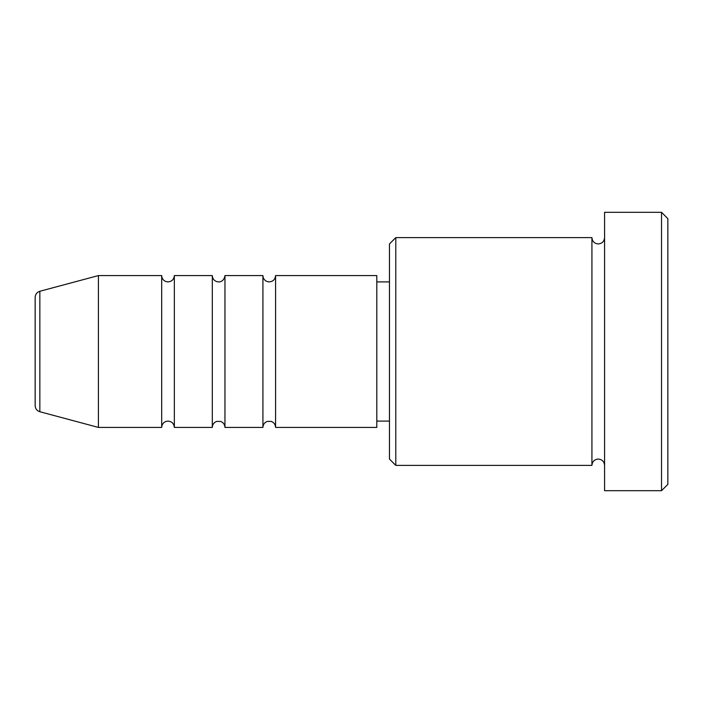 <?xml version="1.0" encoding="UTF-8"?>
<svg xmlns="http://www.w3.org/2000/svg" width="703" height="703" viewBox="0 0 703 703"><rect width="100%" height="100%" fill="white"/><g stroke="black" fill="none" stroke-linecap="round" stroke-linejoin="round"><path stroke-width="0.53" stroke-dasharray="3.52 2.64" d="M35.15 297.387L35.15 405.613M275.576 427.424L275.576 275.576M262.922 427.424L262.922 275.576M224.96 427.424L224.96 275.576M212.306 427.424L212.306 275.576M174.344 427.424L174.344 275.576M161.69 427.424L161.69 275.576M389.462 243.941L389.462 459.059M395.789 465.386L395.789 237.614M667.85 484.367L667.85 218.633M661.523 212.306L661.523 490.694M604.58 490.694L604.58 212.306M591.926 465.386L591.926 237.614M376.808 427.424L376.808 275.576M98.42 427.424L98.42 275.576M604.58 351.5L604.58 465.386L604.58 351.5M389.462 351.5L389.462 281.903L389.462 351.5M39.843 411.73L39.843 291.27"/><path stroke-width="1.05" d="M35.15 405.613L35.15 297.387C35.335 294.293 36.899 292.255 39.843 291.27L39.843 411.73C36.899 410.745 35.335 408.707 35.15 405.613M275.576 275.576L275.576 427.424L376.808 427.424L376.808 275.576L275.576 275.576C275.198 279.416 273.089 281.525 269.249 281.903L267.342 281.604C264.556 280.559 263.089 278.546 262.922 275.576L262.922 427.424L224.96 427.424L224.96 275.576L262.922 275.576M212.306 275.576L212.306 427.424L174.344 427.424L174.344 275.576L212.306 275.576C212.464 278.529 213.923 280.532 216.682 281.595L218.633 281.903C219.099 282.211 224.16 281.613 224.96 275.576M161.69 275.576L161.69 427.424L98.42 427.424L98.42 275.576L161.69 275.576C161.848 278.529 163.307 280.532 166.066 281.595L168.017 281.903C171.857 281.525 173.966 279.416 174.344 275.576M395.789 465.386L389.462 459.059L389.462 243.941L395.789 237.614L395.789 465.386L591.926 465.386L591.926 237.614C592.304 241.454 594.413 243.563 598.253 243.941C602.093 243.563 604.202 241.454 604.58 237.614M661.523 212.306L667.85 218.633L667.85 484.367L661.523 490.694L661.523 212.306L604.58 212.306L604.58 490.694L661.523 490.694M376.808 421.097L389.462 421.097M39.843 411.73L98.42 427.424M39.843 291.27L98.42 275.576M395.789 237.614L591.926 237.614M376.808 281.903L389.462 281.903M604.58 465.386C604.202 461.546 602.093 459.437 598.253 459.059C594.413 459.437 592.304 461.546 591.926 465.386M174.344 427.424C173.966 423.584 171.857 421.475 168.017 421.097L166.066 421.405C163.307 422.468 161.848 424.471 161.69 427.424M224.96 427.424C224.802 424.471 223.343 422.468 220.584 421.405L216.682 421.405C213.923 422.468 212.464 424.471 212.306 427.424M275.576 427.424C275.409 424.454 273.942 422.441 271.156 421.396L267.342 421.396C264.556 422.441 263.089 424.454 262.922 427.424"/></g></svg>
